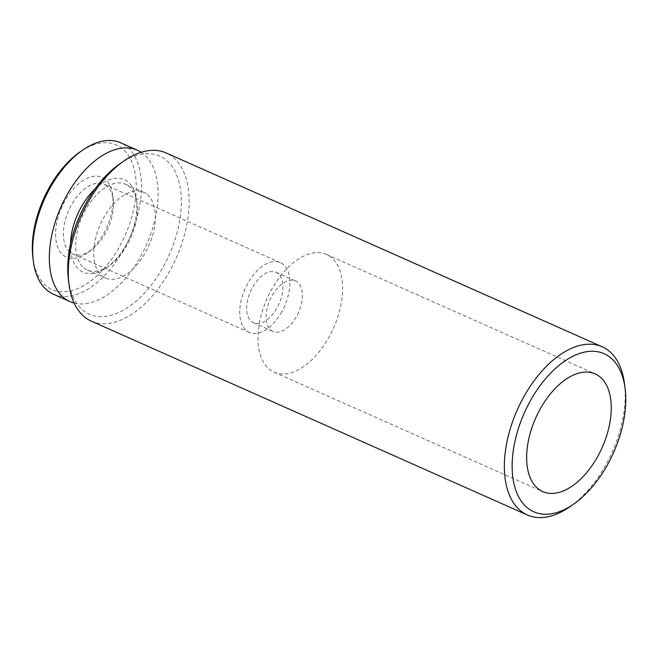 <?xml version="1.0" encoding="UTF-8"?>
<svg xmlns="http://www.w3.org/2000/svg" width="658" height="658" viewBox="0 0 658 658"><rect width="100%" height="100%" fill="white"/><g stroke="black" fill="none" stroke-linecap="round" stroke-linejoin="round"><path stroke-width="0.49" stroke-dasharray="3.29 2.47" d="M106.909 186.074A38.197 21.558 114 0 0 103.956 184.224A38.197 21.558 114 0 0 71.483 204.893A38.197 21.558 114 0 0 69.962 252.179A38.197 21.558 114 0 0 72.923 254.037A38.197 21.558 114 0 0 90.574 250.591A38.197 21.558 114 0 0 105.395 233.368A38.197 21.558 114 0 0 113.225 199.637A38.197 21.558 114 0 0 106.909 186.074M105.412 179.445A43.724 24.675 114 0 0 64.862 200.986A43.724 24.675 114 0 0 63.127 255.107A43.724 24.675 114 0 0 86.716 253.289A43.724 24.675 114 0 0 112.641 194.965A43.724 24.675 114 0 0 105.412 179.445M32.9 257.673A79.157 44.67 114 0 0 45.994 285.769A79.157 44.67 114 0 0 119.411 246.775A79.157 44.67 114 0 0 122.552 148.782A79.157 44.67 114 0 0 79.848 152.072M53.397 294.208A82.842 46.743 114 0 0 126.92 243.526A82.842 46.743 114 0 0 127.109 146.833A82.842 46.743 114 0 0 120.702 142.811M74.14 303.05A82.842 46.743 114 0 0 145.245 247.49A82.842 46.743 114 0 0 143.773 154.243A82.842 46.743 114 0 0 141.157 152.294M83.788 267.773A46.94 26.493 114 0 0 87.424 270.051A46.94 26.493 114 0 0 109.113 265.824A46.94 26.493 114 0 0 136.954 203.199A46.94 26.493 114 0 0 129.19 186.535A46.94 26.493 114 0 0 125.563 184.256A46.94 26.493 114 0 0 83.895 212.986A46.94 26.493 114 0 0 83.788 267.773M70.496 244.06A50.625 28.565 114 0 0 79.231 269.722A50.625 28.565 114 0 0 106.547 267.617A50.625 28.565 114 0 0 136.568 200.081A50.625 28.565 114 0 0 128.195 182.118A50.625 28.565 114 0 0 94.925 189.109M147.244 194.562A46.94 26.493 -66 0 1 147.137 249.357A46.94 26.493 -66 0 1 105.477 278.079A46.94 26.493 -66 0 1 101.842 275.801A46.94 26.493 -66 0 1 101.949 221.006A46.94 26.493 -66 0 1 143.617 192.284A46.94 26.493 -66 0 1 147.244 194.562M331.443 257.558A64.435 36.355 114 0 0 326.458 254.432A64.435 36.355 114 0 0 269.278 293.855A64.435 36.355 114 0 0 269.13 369.056A64.435 36.355 114 0 0 274.115 372.181A64.435 36.355 114 0 0 331.303 332.759A64.435 36.355 114 0 0 331.443 257.558M297.605 282.29A27.611 15.578 114 0 0 295.467 280.95A27.611 15.578 114 0 0 270.964 297.844A27.611 15.578 114 0 0 270.899 330.069A27.611 15.578 114 0 0 273.037 331.41A27.611 15.578 114 0 0 297.548 314.516A27.611 15.578 114 0 0 297.605 282.29M278.161 273.646A27.611 15.578 114 0 0 276.031 272.305A27.611 15.578 114 0 0 251.52 289.199A27.611 15.578 114 0 0 251.455 321.433A27.611 15.578 114 0 0 253.593 322.765A27.611 15.578 114 0 0 278.104 305.871A27.611 15.578 114 0 0 278.161 273.646M281.764 311.769A38.197 21.558 -66 0 1 249.292 332.438A38.197 21.558 -66 0 1 247.852 283.302A38.197 21.558 -66 0 1 280.324 262.632A38.197 21.558 -66 0 1 281.764 311.769M569.927 506.709A92.046 51.941 114 0 0 624.516 383.918M68.399 279.337A86.519 48.824 114 0 0 82.702 310.041A86.519 48.824 114 0 0 162.954 267.419A86.519 48.824 114 0 0 166.384 160.313A86.519 48.824 114 0 0 119.707 163.916M91.322 321.145A92.046 51.941 114 0 0 173.013 264.82A92.046 51.941 114 0 0 173.219 157.394A92.046 51.941 114 0 0 166.104 152.927M136.954 203.199L136.568 200.081M109.113 265.824L106.547 267.617M87.424 270.051L105.477 278.079M326.458 254.432L595.128 373.867M276.031 272.305L295.467 280.95M249.292 332.438L72.923 254.037M280.324 262.632L103.956 184.224M253.593 322.765L273.037 331.41M274.115 372.181L542.776 491.616M125.563 184.256L143.617 192.284M113.225 199.637L112.641 194.965M90.574 250.591L86.716 253.289"/><path stroke-width="0.99" d="M141.157 152.294A82.842 46.743 114 0 0 137.366 150.221L120.702 142.811A82.842 46.743 114 0 0 82.415 150.279A82.842 46.743 114 0 0 33.287 260.79A82.842 46.743 114 0 0 46.989 290.186A82.842 46.743 114 0 0 53.397 294.208L70.061 301.619A82.842 46.743 114 0 0 74.14 303.05M137.366 150.221A82.842 46.743 114 0 0 63.842 200.912A82.842 46.743 114 0 0 63.653 297.597A82.842 46.743 114 0 0 70.061 301.619M600.112 376.993A64.435 36.355 114 0 0 595.128 373.867A64.435 36.355 114 0 0 537.94 413.29A64.435 36.355 114 0 0 537.792 488.491A64.435 36.355 114 0 0 542.776 491.616A64.435 36.355 114 0 0 599.964 452.194A64.435 36.355 114 0 0 600.112 376.993M527.116 507.606A86.519 48.824 114 0 0 573.784 504.012A86.519 48.824 114 0 0 625.1 388.582A86.519 48.824 114 0 0 610.788 357.878A86.519 48.824 114 0 0 530.545 400.5A86.519 48.824 114 0 0 527.116 507.606M625.1 388.582L624.516 383.918A92.046 51.941 114 0 0 609.3 351.249A92.046 51.941 114 0 0 602.177 346.782A92.046 51.941 114 0 0 520.486 403.099A92.046 51.941 114 0 0 520.272 510.534A92.046 51.941 114 0 0 527.395 515A92.046 51.941 114 0 0 569.927 506.709L573.784 504.012M602.177 346.782L166.104 152.927A92.046 51.941 114 0 0 123.564 161.218A92.046 51.941 114 0 0 68.975 284.009A92.046 51.941 114 0 0 84.199 316.679A92.046 51.941 114 0 0 91.322 321.145L527.395 515M123.564 161.218L119.707 163.916A86.519 48.824 114 0 0 68.399 279.337L68.975 284.009M82.415 150.279L79.848 152.072A79.157 44.67 114 0 0 32.9 257.673L33.287 260.79M94.925 189.109A50.625 28.565 114 0 0 70.496 244.06"/></g></svg>
